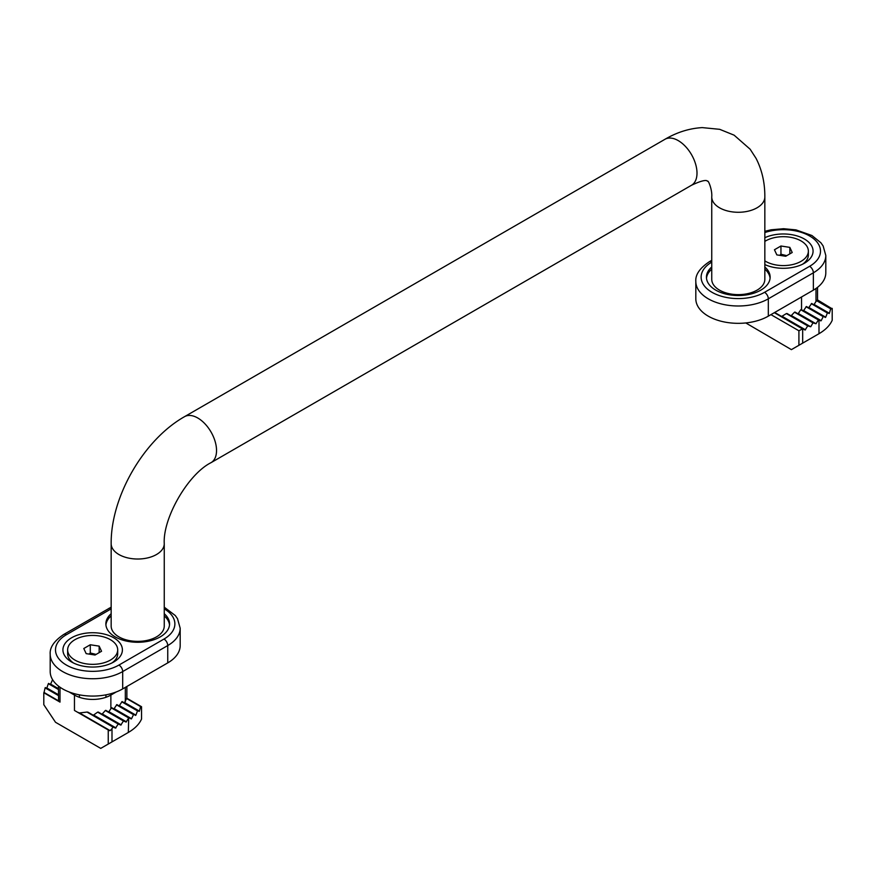 <?xml version="1.0" encoding="UTF-8"?>
<svg xmlns="http://www.w3.org/2000/svg" width="876" height="876" viewBox="0 0 876 876"><rect width="100%" height="100%" fill="white"/><g stroke="black" fill="none" stroke-linecap="round" stroke-linejoin="round"><path stroke-width="1.31" d="M764.836 237.703A29.729 17.159 180 0 1 804.354 238.995A29.729 17.159 180 0 1 804.354 263.271A29.729 17.159 180 0 1 764.836 264.574M764.836 266.972A31.854 18.385 180 0 1 770.135 277.144A31.854 18.385 180 0 1 750.48 294.128A31.854 18.385 180 0 1 715.769 290.142A31.854 18.385 180 0 1 706.439 277.144A31.854 18.385 180 0 1 711.75 266.972M711.75 261.825A5.311 3.066 -120 0 0 709.363 261.705C699.771 268.155 695.248 274.746 695.818 281.481L695.818 298.815A42.464 24.517 0 0 0 722.043 321.47A42.464 24.517 0 0 0 768.318 316.148L813.366 290.142A42.464 24.517 0 0 0 825.805 272.808L825.805 255.474L823.133 245.959L820.922 242.794L811.932 235.513L795.945 229.873L783.494 228.713L771.132 229.797L764.836 231.297M770.081 278.229A31.854 18.385 0 0 0 764.836 269.14M711.75 269.14A31.854 18.385 0 0 0 706.494 278.229M71.646 662.026L71.646 662.026A29.729 17.159 180 0 1 71.646 637.75A29.729 17.159 180 0 1 113.683 637.75A29.729 17.159 180 0 1 113.683 662.026A29.729 17.159 180 0 1 71.646 662.026M164.25 613.715A31.854 18.385 180 0 1 169.561 623.887A31.854 18.385 180 0 1 137.707 642.272A31.854 18.385 180 0 1 105.865 623.887A31.854 18.385 180 0 1 111.164 613.715M111.164 607.178L63.74 634.454C54.148 640.903 49.625 647.495 50.195 654.219L50.195 671.563A42.464 24.517 0 0 0 76.42 694.208A42.464 24.517 0 0 0 122.695 688.897L167.743 662.891A42.464 24.517 0 0 0 180.182 645.557L180.182 628.212L177.51 618.697L175.299 615.543L164.25 607.178M111.164 615.883A31.854 18.385 0 0 0 105.919 624.971M169.506 624.971A31.854 18.385 0 0 0 164.25 615.883M779.684 255.332L780.954 254.248L786.757 255.661M792.211 252.507L789.834 247.382L780.954 246.003L774.45 249.759L776.837 254.894L785.717 256.263L792.211 252.507M789.834 253.887L789.834 247.382M764.836 241.404A25.032 14.454 180 0 1 792.375 237.659A25.032 14.454 180 0 1 808.362 251.138A25.032 14.454 180 0 1 792.911 264.486A25.032 14.454 180 0 1 765.635 261.355A25.032 14.454 180 0 1 764.836 260.873M808.362 251.138L808.362 254.971A25.032 14.454 180 0 1 802.547 264.234M780.954 254.248L780.954 246.003M832.2 308.385L832.2 320.309C829.9 325.434 825.499 329.902 818.994 333.701L791.4 349.634L818.994 333.701L818.994 319.839L820.823 320.89A50.425 29.116 -0 0 0 821.173 320.66L823.21 316.63A50.425 29.116 -0 0 0 823.539 316.389L825.4 317.473A50.425 29.116 -0 0 0 825.696 317.211L827.393 312.984A50.425 29.116 -0 0 0 827.656 312.699L829.156 313.564A50.425 29.116 -0 0 0 829.397 313.269L830.689 308.823A50.425 29.116 -0 0 0 830.886 308.494L831.959 309.118A50.425 29.116 -0 0 0 832.123 308.779L817.549 299.931M745.794 322.948L791.4 349.634M770.946 314.637L798.912 330.778L802.471 328.927A2.65 1.533 -0 0 0 802.668 328.829L805.099 330.022L807.727 325.905L810.738 326.77L812.983 322.872L815.994 323.737L818.622 319.62L801.157 309.535A25.743 14.859 -0 0 1 800.773 309.754L818.239 319.839M823.539 316.389L806.413 306.501L803.412 310.838M827.656 312.699L811.669 303.468L808.668 307.805M830.689 308.823L816.509 300.632L813.924 304.771M774.077 312.831L774.472 312.765A25.743 14.859 0 0 0 775.61 312.995L802.854 328.719M781.217 316.225A25.743 14.859 -0 0 0 782.016 316.258L786.374 313.575A25.743 14.859 -0 0 0 787.042 313.52L808.11 325.686M790.732 315.656A25.743 14.859 -0 0 0 791.302 315.546L794.51 312.206A25.743 14.859 -0 0 0 795.014 312.064L813.366 322.653M797.839 313.696A25.743 14.859 -0 0 0 798.288 313.509L800.773 309.754M803.785 310.619L821.173 320.66M798.288 313.509L815.994 323.737M806.04 306.72L823.21 316.63M794.51 312.206L812.983 322.872M809.041 307.585L825.696 317.211M791.302 315.546L810.738 326.77M811.296 303.687L827.393 312.984M786.374 313.575L807.727 325.905M814.297 304.552L829.397 313.269M782.016 316.258L805.482 329.803M816.509 300.632A5.311 3.066 0 0 0 816.804 300.369L830.886 308.494M774.472 312.765L802.471 328.927M817.549 300.358L832.123 308.779M96.086 654.416L90.283 652.992L89.023 654.087M83.789 648.514L86.166 653.638L95.046 655.018L101.55 651.262L99.163 646.138L90.283 644.758L83.789 648.514M110.365 639.666A25.032 14.454 180 0 1 117.702 649.882A25.032 14.454 180 0 1 92.67 664.337A25.032 14.454 180 0 1 67.638 649.882A25.032 14.454 180 0 1 83.089 636.534A25.032 14.454 180 0 1 110.365 639.666M117.702 649.882L117.702 653.726A25.032 14.454 180 0 1 111.887 662.979M73.453 662.979A25.032 14.454 180 0 1 67.638 653.726L67.638 649.882M99.163 652.631L99.163 646.138M90.283 652.992L90.283 644.758M59.918 702.059L43.8 692.752L43.8 704.676L55.517 722.273L100.74 748.389L128.323 732.456L128.695 717.937A50.425 29.116 0 0 0 129.068 717.718L131.203 718.944A50.425 29.116 0 0 0 131.542 718.714L133.513 714.641A50.425 29.116 0 0 0 133.82 714.389L135.616 715.429A50.425 29.116 0 0 0 135.9 715.155L137.51 710.885A50.425 29.116 0 0 0 137.762 710.6L139.185 711.422A50.425 29.116 0 0 0 139.404 711.115L140.609 706.603A50.425 29.116 0 0 0 140.784 706.275L126.768 698.183A5.311 3.066 0 0 1 126.615 698.522L140.609 706.603M100.74 748.389L108.241 744.053L108.241 729.96L74.46 710.458L74.46 695.073L68.985 691.909M74.46 695.073A25.743 14.859 0 0 0 110.869 695.073L116.344 691.909M140.784 706.275L141.54 706.713L141.54 719.065C139.24 724.189 134.838 728.657 128.323 732.456L111.997 741.884L111.997 728.668L112.938 727.036L115.566 728.12L118.194 724.003L120.822 725.087L123.45 720.97L126.078 722.054L128.323 718.583M119.125 705.914L122.136 701.577L137.762 710.6M124.381 702.87L126.615 698.522M108.482 711.892A25.743 14.859 0 0 0 108.898 711.706L111.624 707.644L129.068 717.718M113.88 708.947L116.88 704.611L133.82 714.389M101.747 714.071A25.743 14.859 0 0 0 102.284 713.951L105.328 710.513A25.743 14.859 0 0 0 105.799 710.348L123.823 720.751M77.252 712.078A25.743 14.859 0 0 0 79.519 712.944L86.998 712.068A25.743 14.859 0 0 0 87.95 712.177L113.311 726.817M92.889 715.035A25.743 14.859 0 0 0 93.623 715.024L97.652 712.144A25.743 14.859 0 0 0 98.276 712.068L118.567 723.784M128.695 717.937L111.252 707.863M126.451 721.835L108.898 711.706M131.542 718.714L114.252 708.728M123.45 720.97L105.328 710.513M52.68 679.82A50.425 29.116 0 0 0 52.461 679.984L50.6 684.112A50.425 29.116 0 0 0 50.304 684.375M133.513 714.641L116.508 704.83M121.195 724.868L102.284 713.951M58.451 688.645L50.6 684.112M58.451 689.083L48.607 683.4A50.425 29.116 0 0 0 48.344 683.674L46.844 688.01A50.425 29.116 0 0 0 46.603 688.306M135.9 715.155L119.508 705.695M118.194 724.003L97.652 712.144M58.451 689.522L48.344 683.674M137.51 710.885L121.753 701.796M115.939 727.901L93.623 715.024M58.451 694.723L46.844 688.01M58.451 695.15L45.311 687.561A50.425 29.116 0 0 0 45.114 687.879L44.041 692.456A50.425 29.116 0 0 0 43.877 692.807M139.404 711.115L124.764 702.662M112.938 727.036L86.998 712.068M58.451 695.588L45.114 687.879M108.241 729.96L109.248 730.54A2.65 1.533 0 0 0 110.146 730.628L79.519 712.944M110.146 730.628L111.997 728.668M58.451 686.083L58.593 700.866L44.041 692.456M58.593 700.866A5.311 3.066 0 0 0 59.031 701.545M108.241 744.053L111.997 741.884M764.836 196.958L764.836 279.313A26.543 15.319 180 0 1 738.293 294.632A26.543 15.319 180 0 1 711.75 279.313L711.75 196.958C712.396 189.807 708.191 180.018 707.731 181.277L707.271 180.982C707.381 182.088 708.476 177.193 691.503 185.263A26.543 15.319 60 0 0 691.503 154.614A26.543 15.319 60 0 0 664.961 139.295C676.995 132.243 689.434 128.345 702.278 127.611L719.678 129.319L734.11 135.167L750.152 149.227L756.043 158.337C762 169.933 764.923 182.81 764.836 196.958A26.543 15.319 180 0 1 738.293 212.277A26.543 15.319 180 0 1 711.75 196.958M111.164 626.044A26.543 15.319 0 0 0 137.707 641.374A26.543 15.319 0 0 0 164.25 626.044L164.25 543.7A26.543 15.319 0 0 1 137.707 559.019A26.543 15.319 0 0 1 111.164 543.7L111.164 626.044M711.75 262.132A37.164 21.451 0 0 0 712.144 292.387A37.164 21.451 0 0 0 764.562 292.31L809.61 266.304A37.164 21.451 0 0 0 812.84 238.097A37.164 21.451 0 0 0 764.836 232.534M813.366 290.142L813.366 272.808A42.464 24.517 0 0 0 825.805 255.474M768.318 316.148L768.318 298.815L813.366 272.808A5.311 3.066 -120 0 0 809.61 266.304M695.818 281.481A42.464 24.517 0 0 0 722.043 304.125A42.464 24.517 0 0 0 768.318 298.815A5.311 3.066 -120 0 0 764.562 292.31M111.164 608.864L66.39 634.717A37.164 21.451 0 0 0 66.39 665.059A37.164 21.451 0 0 0 118.939 665.059L163.987 639.053A37.164 21.451 0 0 0 164.25 608.864M122.695 688.897L122.695 671.563L167.743 645.557A42.464 24.517 0 0 0 180.182 628.212M50.195 654.219A42.464 24.517 0 0 0 76.42 676.874A42.464 24.517 0 0 0 122.695 671.563A5.311 3.066 60 0 0 118.939 665.059M163.987 639.053A5.311 3.066 60 0 1 167.743 645.557L167.743 662.891M108.777 608.448A5.311 3.066 60 0 1 111.164 608.568M63.74 634.454A5.311 3.066 60 0 1 66.39 634.717M798.912 330.778L798.912 345.297M815.994 301.629L815.994 288.478M801.54 309.754L801.54 296.975M802.668 343.129L802.668 328.829M60.006 702.114L60.006 687.233M125.323 701.687L125.323 687.375M110.869 708.509L110.869 695.073M664.961 139.295L184.497 416.691A26.543 15.319 60 0 1 211.039 432.01A26.543 15.319 60 0 1 211.039 462.659L691.503 185.263M711.75 260.325L709.363 261.705M817.549 300.796L817.549 287.339M79.398 694.854L79.398 697.296M105.941 694.854L105.941 697.296M126.878 698.249L126.878 686.477M184.497 416.691C143.664 439.774 110.748 496.791 111.164 543.7M211.039 462.659C188.066 474.157 162.717 518.055 164.25 543.7"/></g></svg>
